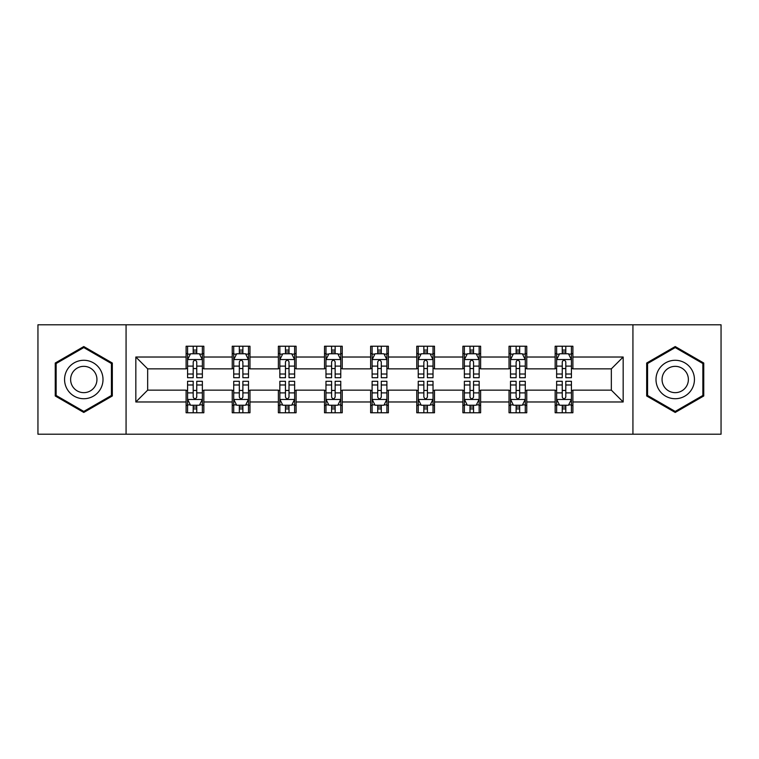 <?xml version="1.0" encoding="UTF-8"?>
<svg xmlns="http://www.w3.org/2000/svg" width="759" height="759" viewBox="0 0 759 759"><rect width="100%" height="100%" fill="white"/><g stroke="black" fill="none" stroke-linecap="round" stroke-linejoin="round"><path stroke-width="1.14" d="M632.93 434.205L721.05 434.205L721.05 324.795L632.93 324.795L632.93 434.205L126.07 434.205L126.07 324.795L37.95 324.795L37.95 434.205L126.07 434.205M632.93 324.795L126.07 324.795M572.893 357.024L572.893 346.237L555.152 346.237L555.152 357.024L526.765 357.024L526.765 346.237L509.023 346.237L509.023 357.024L480.637 357.024L480.637 346.237L462.895 346.237L462.895 357.024L434.499 357.024L434.499 346.237L416.757 346.237L416.757 357.024L388.371 357.024L388.371 346.237L370.629 346.237L370.629 357.024L342.243 357.024L342.243 346.237L324.501 346.237L324.501 357.024L296.105 357.024L296.105 346.237L278.363 346.237L278.363 357.024L249.977 357.024L249.977 346.237L232.235 346.237L232.235 357.024L203.848 357.024L203.848 346.237L186.107 346.237L186.107 357.024L135.833 357.024L135.833 401.976L147.663 390.145L186.107 390.145L186.107 412.763L203.848 412.763L203.848 390.145L232.235 390.145L232.235 412.763L249.977 412.763L249.977 390.145L278.363 390.145L278.363 412.763L296.105 412.763L296.105 390.145L324.501 390.145L324.501 412.763L342.243 412.763L342.243 390.145L370.629 390.145L370.629 412.763L388.371 412.763L388.371 390.145L416.757 390.145L416.757 412.763L434.499 412.763L434.499 390.145L462.895 390.145L462.895 412.763L480.637 412.763L480.637 390.145L509.023 390.145L509.023 412.763L526.765 412.763L526.765 390.145L555.152 390.145L555.152 412.763L572.893 412.763L572.893 390.145L611.337 390.145L611.337 368.855L572.893 368.855L572.893 357.024L623.167 357.024L623.167 401.976L572.893 401.976M555.152 401.976L526.765 401.976M509.023 401.976L480.637 401.976M462.895 401.976L434.499 401.976M416.757 401.976L388.371 401.976M370.629 401.976L342.243 401.976M324.501 401.976L296.105 401.976M278.363 401.976L249.977 401.976M232.235 401.976L203.848 401.976M186.107 401.976L135.833 401.976M555.152 357.024L555.152 368.855L526.765 368.855L526.765 357.024M509.023 357.024L509.023 368.855L480.637 368.855L480.637 357.024M462.895 357.024L462.895 368.855L434.499 368.855L434.499 357.024M416.757 357.024L416.757 368.855L388.371 368.855L388.371 357.024M370.629 357.024L370.629 368.855L342.243 368.855L342.243 357.024M324.501 357.024L324.501 368.855L296.105 368.855L296.105 357.024M278.363 357.024L278.363 368.855L249.977 368.855L249.977 357.024M232.235 357.024L232.235 368.855L203.848 368.855L203.848 357.024M186.107 357.024L186.107 368.855L147.663 368.855L135.833 357.024M147.663 368.855L147.663 390.145M623.167 401.976L611.337 390.145M611.337 368.855L623.167 357.024M186.107 353.628L187.577 353.628M193.203 353.628L196.752 353.628M202.368 353.628L203.848 353.628M186.107 368.561L187.577 368.561M193.203 368.561L196.752 368.561M202.368 368.561L203.848 368.561M186.107 390.439L187.577 390.439M193.203 390.439L196.752 390.439M202.368 390.439L203.848 390.439M186.107 405.372L187.577 405.372M193.203 405.372L196.752 405.372M202.368 405.372L203.848 405.372M232.235 390.439L233.715 390.439M239.332 390.439L242.88 390.439M248.497 390.439L249.977 390.439M232.235 405.372L233.715 405.372M239.332 405.372L242.88 405.372M248.497 405.372L249.977 405.372M232.235 353.628L233.715 353.628M239.332 353.628L242.88 353.628M248.497 353.628L249.977 353.628M232.235 368.561L233.715 368.561M239.332 368.561L242.88 368.561M248.497 368.561L249.977 368.561M278.363 390.439L279.843 390.439M285.46 390.439L289.008 390.439M294.634 390.439L296.105 390.439M278.363 405.372L279.843 405.372M285.46 405.372L289.008 405.372M294.634 405.372L296.105 405.372M278.363 353.628L279.843 353.628M285.46 353.628L289.008 353.628M294.634 353.628L296.105 353.628M278.363 368.561L279.843 368.561M285.46 368.561L289.008 368.561M294.634 368.561L296.105 368.561M324.501 390.439L325.972 390.439M331.598 390.439L335.146 390.439M340.763 390.439L342.243 390.439M324.501 405.372L325.972 405.372M331.598 405.372L335.146 405.372M340.763 405.372L342.243 405.372M324.501 353.628L325.972 353.628M331.598 353.628L335.146 353.628M340.763 353.628L342.243 353.628M324.501 368.561L325.972 368.561M331.598 368.561L335.146 368.561M340.763 368.561L342.243 368.561M370.629 390.439L372.109 390.439M377.726 390.439L381.274 390.439M386.891 390.439L388.371 390.439M370.629 405.372L372.109 405.372M377.726 405.372L381.274 405.372M386.891 405.372L388.371 405.372M370.629 353.628L372.109 353.628M377.726 353.628L381.274 353.628M386.891 353.628L388.371 353.628M370.629 368.561L372.109 368.561M377.726 368.561L381.274 368.561M386.891 368.561L388.371 368.561M416.757 390.439L418.237 390.439M423.854 390.439L427.402 390.439M433.028 390.439L434.499 390.439M416.757 405.372L418.237 405.372M423.854 405.372L427.402 405.372M433.028 405.372L434.499 405.372M416.757 353.628L418.237 353.628M423.854 353.628L427.402 353.628M433.028 353.628L434.499 353.628M416.757 368.561L418.237 368.561M423.854 368.561L427.402 368.561M433.028 368.561L434.499 368.561M462.895 390.439L464.366 390.439M469.992 390.439L473.54 390.439M479.157 390.439L480.637 390.439M462.895 405.372L464.366 405.372M469.992 405.372L473.54 405.372M479.157 405.372L480.637 405.372M462.895 353.628L464.366 353.628M469.992 353.628L473.54 353.628M479.157 353.628L480.637 353.628M462.895 368.561L464.366 368.561M469.992 368.561L473.54 368.561M479.157 368.561L480.637 368.561M509.023 390.439L510.503 390.439M516.12 390.439L519.668 390.439M525.285 390.439L526.765 390.439M509.023 405.372L510.503 405.372M516.12 405.372L519.668 405.372M525.285 405.372L526.765 405.372M509.023 353.628L510.503 353.628M516.12 353.628L519.668 353.628M525.285 353.628L526.765 353.628M509.023 368.561L510.503 368.561M516.12 368.561L519.668 368.561M525.285 368.561L526.765 368.561M555.152 390.439L556.632 390.439M562.248 390.439L565.797 390.439M571.423 390.439L572.893 390.439M555.152 405.372L556.632 405.372M562.248 405.372L565.797 405.372M571.423 405.372L572.893 405.372M555.152 353.628L556.632 353.628M562.248 353.628L565.797 353.628M571.423 353.628L572.893 353.628M555.152 368.561L556.632 368.561M562.248 368.561L565.797 368.561M571.423 368.561L572.893 368.561M83.784 412.45L112.323 395.98L112.323 363.02L83.784 346.55L55.246 363.02L55.246 395.98L83.784 412.45M703.754 363.02L675.216 346.55L646.677 363.02L646.677 395.98L675.216 412.45L703.754 395.98L703.754 363.02M196.752 350.079L193.203 350.079M202.368 374.016L196.752 374.016L196.752 377.726L202.368 377.726L202.368 359.69L199.408 353.77L190.537 353.77L187.577 359.69L187.577 377.726L193.203 377.726L193.203 374.016L187.577 374.016M187.577 359.69L187.577 346.237M202.368 359.69L202.368 346.237M193.203 353.77L193.203 346.237M196.752 346.237L196.752 353.77M196.752 374.016L196.752 361.901C195.566 359.624 194.38 359.624 193.203 361.901L193.203 374.016M193.203 408.921L196.752 408.921M187.577 384.984L193.203 384.984L193.203 381.274L187.577 381.274L187.577 399.31L190.537 405.23L199.408 405.23L202.368 399.31L202.368 381.274L196.752 381.274L196.752 384.984L202.368 384.984M202.368 399.31L202.368 412.763M187.577 399.31L187.577 412.763M196.752 405.23L196.752 412.763M193.203 412.763L193.203 405.23M193.203 384.984L193.203 397.099C194.38 399.376 195.566 399.376 196.752 397.099L196.752 384.984M100.435 389.111A19.222 19.222 0 0 0 93.395 362.849A19.222 19.222 0 0 0 67.143 369.889A19.222 19.222 0 0 0 74.173 396.151A19.222 19.222 0 0 0 100.435 389.111M95.179 386.084A13.159 13.159 0 0 0 90.368 368.106A13.159 13.159 0 0 0 72.39 372.916A13.159 13.159 0 0 0 77.209 390.894A13.159 13.159 0 0 0 95.179 386.084M56.138 395.467L56.138 363.533L83.784 347.575L111.431 363.533L111.431 395.467L83.784 411.425L56.138 395.467M675.216 360.278A19.222 19.222 0 0 0 655.994 379.5A19.222 19.222 0 0 0 675.216 398.722A19.222 19.222 0 0 0 694.438 379.5A19.222 19.222 0 0 0 675.216 360.278M675.216 366.341A13.159 13.159 0 0 0 662.057 379.5A13.159 13.159 0 0 0 675.216 392.659A13.159 13.159 0 0 0 688.375 379.5A13.159 13.159 0 0 0 675.216 366.341M702.862 395.467L675.216 411.425L647.569 395.467L647.569 363.533L675.216 347.575L702.862 363.533L702.862 395.467M242.88 350.079L239.332 350.079M248.497 374.016L242.88 374.016L242.88 377.726L248.497 377.726L248.497 359.69L245.546 353.77L236.666 353.77L233.715 359.69L233.715 377.726L239.332 377.726L239.332 374.016L233.715 374.016M233.715 359.69L233.715 346.237M248.497 359.69L248.497 346.237M239.332 353.77L239.332 346.237M242.88 346.237L242.88 353.77M242.88 374.016L242.88 361.901C241.694 359.624 240.518 359.624 239.332 361.901L239.332 374.016M289.008 350.079L285.46 350.079M294.634 374.016L289.008 374.016L289.008 377.726L294.634 377.726L294.634 359.69L291.674 353.77L282.803 353.77L279.843 359.69L279.843 377.726L285.46 377.726L285.46 374.016L279.843 374.016M279.843 359.69L279.843 346.237M294.634 359.69L294.634 346.237M285.46 353.77L285.46 346.237M289.008 346.237L289.008 353.77M289.008 374.016L289.008 361.901C287.832 359.624 286.646 359.624 285.46 361.901L285.46 374.016M239.332 408.921L242.88 408.921M233.715 384.984L239.332 384.984L239.332 381.274L233.715 381.274L233.715 399.31L236.666 405.23L245.546 405.23L248.497 399.31L248.497 381.274L242.88 381.274L242.88 384.984L248.497 384.984M248.497 399.31L248.497 412.763M233.715 399.31L233.715 412.763M242.88 405.23L242.88 412.763M239.332 412.763L239.332 405.23M239.332 384.984L239.332 397.099C240.508 399.376 241.694 399.376 242.88 397.099L242.88 384.984M285.46 408.921L289.008 408.921M279.843 384.984L285.46 384.984L285.46 381.274L279.843 381.274L279.843 399.31L282.803 405.23L291.674 405.23L294.634 399.31L294.634 381.274L289.008 381.274L289.008 384.984L294.634 384.984M294.634 399.31L294.634 412.763M279.843 399.31L279.843 412.763M289.008 405.23L289.008 412.763M285.46 412.763L285.46 405.23M285.46 384.984L285.46 397.099C286.646 399.376 287.822 399.376 289.008 397.099L289.008 384.984M335.146 350.079L331.598 350.079M340.763 374.016L335.146 374.016L335.146 377.726L340.763 377.726L340.763 359.69L337.802 353.77L328.932 353.77L325.972 359.69L325.972 377.726L331.598 377.726L331.598 374.016L325.972 374.016M325.972 359.69L325.972 346.237M340.763 359.69L340.763 346.237M331.598 353.77L331.598 346.237M335.146 346.237L335.146 353.77M335.146 374.016L335.146 361.901C333.96 359.624 332.774 359.624 331.598 361.901L331.598 374.016M381.274 350.079L377.726 350.079M386.891 374.016L381.274 374.016L381.274 377.726L386.891 377.726L386.891 359.69L383.94 353.77L375.06 353.77L372.109 359.69L372.109 377.726L377.726 377.726L377.726 374.016L372.109 374.016M372.109 359.69L372.109 346.237M386.891 359.69L386.891 346.237M377.726 353.77L377.726 346.237M381.274 346.237L381.274 353.77M381.274 374.016L381.274 361.901C380.098 359.624 378.912 359.624 377.726 361.901L377.726 374.016M427.402 350.079L423.854 350.079M433.028 374.016L427.402 374.016L427.402 377.726L433.028 377.726L433.028 359.69L430.068 353.77L421.198 353.77L418.237 359.69L418.237 377.726L423.854 377.726L423.854 374.016L418.237 374.016M418.237 359.69L418.237 346.237M433.028 359.69L433.028 346.237M423.854 353.77L423.854 346.237M427.402 346.237L427.402 353.77M427.402 374.016L427.402 361.901C426.226 359.624 425.04 359.624 423.854 361.901L423.854 374.016M331.598 408.921L335.146 408.921M325.972 384.984L331.598 384.984L331.598 381.274L325.972 381.274L325.972 399.31L328.932 405.23L337.802 405.23L340.763 399.31L340.763 381.274L335.146 381.274L335.146 384.984L340.763 384.984M340.763 399.31L340.763 412.763M325.972 399.31L325.972 412.763M335.146 405.23L335.146 412.763M331.598 412.763L331.598 405.23M331.598 384.984L331.598 397.099C332.774 399.376 333.96 399.376 335.146 397.099L335.146 384.984M377.726 408.921L381.274 408.921M372.109 384.984L377.726 384.984L377.726 381.274L372.109 381.274L372.109 399.31L375.06 405.23L383.94 405.23L386.891 399.31L386.891 381.274L381.274 381.274L381.274 384.984L386.891 384.984M386.891 399.31L386.891 412.763M372.109 399.31L372.109 412.763M381.274 405.23L381.274 412.763M377.726 412.763L377.726 405.23M377.726 384.984L377.726 397.099C378.902 399.376 380.088 399.376 381.274 397.099L381.274 384.984M423.854 408.921L427.402 408.921M418.237 384.984L423.854 384.984L423.854 381.274L418.237 381.274L418.237 399.31L421.198 405.23L430.068 405.23L433.028 399.31L433.028 381.274L427.402 381.274L427.402 384.984L433.028 384.984M433.028 399.31L433.028 412.763M418.237 399.31L418.237 412.763M427.402 405.23L427.402 412.763M423.854 412.763L423.854 405.23M423.854 384.984L423.854 397.099C425.04 399.376 426.226 399.376 427.402 397.099L427.402 384.984M469.992 408.921L473.54 408.921M464.366 384.984L469.992 384.984L469.992 381.274L464.366 381.274L464.366 399.31L467.326 405.23L476.197 405.23L479.157 399.31L479.157 381.274L473.54 381.274L473.54 384.984L479.157 384.984M479.157 399.31L479.157 412.763M464.366 399.31L464.366 412.763M473.54 405.23L473.54 412.763M469.992 412.763L469.992 405.23M469.992 384.984L469.992 397.099C471.168 399.376 472.354 399.376 473.54 397.099L473.54 384.984M473.54 350.079L469.992 350.079M479.157 374.016L473.54 374.016L473.54 377.726L479.157 377.726L479.157 359.69L476.197 353.77L467.326 353.77L464.366 359.69L464.366 377.726L469.992 377.726L469.992 374.016L464.366 374.016M464.366 359.69L464.366 346.237M479.157 359.69L479.157 346.237M469.992 353.77L469.992 346.237M473.54 346.237L473.54 353.77M473.54 374.016L473.54 361.901C472.354 359.624 471.178 359.624 469.992 361.901L469.992 374.016M519.668 350.079L516.12 350.079M525.285 374.016L519.668 374.016L519.668 377.726L525.285 377.726L525.285 359.69L522.334 353.77L513.454 353.77L510.503 359.69L510.503 377.726L516.12 377.726L516.12 374.016L510.503 374.016M510.503 359.69L510.503 346.237M525.285 359.69L525.285 346.237M516.12 353.77L516.12 346.237M519.668 346.237L519.668 353.77M519.668 374.016L519.668 361.901C518.492 359.624 517.306 359.624 516.12 361.901L516.12 374.016M516.12 408.921L519.668 408.921M510.503 384.984L516.12 384.984L516.12 381.274L510.503 381.274L510.503 399.31L513.454 405.23L522.334 405.23L525.285 399.31L525.285 381.274L519.668 381.274L519.668 384.984L525.285 384.984M525.285 399.31L525.285 412.763M510.503 399.31L510.503 412.763M519.668 405.23L519.668 412.763M516.12 412.763L516.12 405.23M516.12 384.984L516.12 397.099C517.306 399.376 518.482 399.376 519.668 397.099L519.668 384.984M565.797 350.079L562.248 350.079M571.423 374.016L565.797 374.016L565.797 377.726L571.423 377.726L571.423 359.69L568.463 353.77L559.592 353.77L556.632 359.69L556.632 377.726L562.248 377.726L562.248 374.016L556.632 374.016M556.632 359.69L556.632 346.237M571.423 359.69L571.423 346.237M562.248 353.77L562.248 346.237M565.797 346.237L565.797 353.77M565.797 374.016L565.797 361.901C564.62 359.624 563.434 359.624 562.248 361.901L562.248 374.016M562.248 408.921L565.797 408.921M556.632 384.984L562.248 384.984L562.248 381.274L556.632 381.274L556.632 399.31L559.592 405.23L568.463 405.23L571.423 399.31L571.423 381.274L565.797 381.274L565.797 384.984L571.423 384.984M571.423 399.31L571.423 412.763M556.632 399.31L556.632 412.763M565.797 405.23L565.797 412.763M562.248 412.763L562.248 405.23M562.248 384.984L562.248 397.099C563.434 399.376 564.62 399.376 565.797 397.099L565.797 384.984M202.292 359.538L187.653 359.538M187.577 354.13L190.357 354.13M199.589 354.13L202.368 354.13M193.203 366.094L187.577 366.094M202.368 366.094L196.752 366.094M196.752 351.958L193.203 351.958M187.653 399.462L202.292 399.462M202.368 404.87L199.589 404.87M190.357 404.87L187.577 404.87M196.752 392.906L202.368 392.906M187.577 392.906L193.203 392.906M193.203 407.042L196.752 407.042M248.421 359.538L233.791 359.538M233.715 354.13L236.495 354.13M245.717 354.13L248.497 354.13M239.332 366.094L233.715 366.094M248.497 366.094L242.88 366.094M242.88 351.958L239.332 351.958M294.558 359.538L279.919 359.538M279.843 354.13L282.623 354.13M291.854 354.13L294.634 354.13M285.46 366.094L279.843 366.094M294.634 366.094L289.008 366.094M289.008 351.958L285.46 351.958M233.791 399.462L248.421 399.462M248.497 404.87L245.717 404.87M236.495 404.87L233.715 404.87M242.88 392.906L248.497 392.906M233.715 392.906L239.332 392.906M239.332 407.042L242.88 407.042M279.919 399.462L294.558 399.462M294.634 404.87L291.854 404.87M282.623 404.87L279.843 404.87M289.008 392.906L294.634 392.906M279.843 392.906L285.46 392.906M285.46 407.042L289.008 407.042M340.687 359.538L326.047 359.538M325.972 354.13L328.751 354.13M337.983 354.13L340.763 354.13M331.598 366.094L325.972 366.094M340.763 366.094L335.146 366.094M335.146 351.958L331.598 351.958M386.815 359.538L372.185 359.538M372.109 354.13L374.889 354.13M384.111 354.13L386.891 354.13M377.726 366.094L372.109 366.094M386.891 366.094L381.274 366.094M381.274 351.958L377.726 351.958M432.953 359.538L418.313 359.538M418.237 354.13L421.017 354.13M430.249 354.13L433.028 354.13M423.854 366.094L418.237 366.094M433.028 366.094L427.402 366.094M427.402 351.958L423.854 351.958M326.047 399.462L340.687 399.462M340.763 404.87L337.983 404.87M328.751 404.87L325.972 404.87M335.146 392.906L340.763 392.906M325.972 392.906L331.598 392.906M331.598 407.042L335.146 407.042M372.185 399.462L386.815 399.462M386.891 404.87L384.111 404.87M374.889 404.87L372.109 404.87M381.274 392.906L386.891 392.906M372.109 392.906L377.726 392.906M377.726 407.042L381.274 407.042M418.313 399.462L432.953 399.462M433.028 404.87L430.249 404.87M421.017 404.87L418.237 404.87M427.402 392.906L433.028 392.906M418.237 392.906L423.854 392.906M423.854 407.042L427.402 407.042M464.442 399.462L479.081 399.462M479.157 404.87L476.377 404.87M467.146 404.87L464.366 404.87M473.54 392.906L479.157 392.906M464.366 392.906L469.992 392.906M469.992 407.042L473.54 407.042M479.081 359.538L464.442 359.538M464.366 354.13L467.146 354.13M476.377 354.13L479.157 354.13M469.992 366.094L464.366 366.094M479.157 366.094L473.54 366.094M473.54 351.958L469.992 351.958M525.209 359.538L510.579 359.538M510.503 354.13L513.283 354.13M522.505 354.13L525.285 354.13M516.12 366.094L510.503 366.094M525.285 366.094L519.668 366.094M519.668 351.958L516.12 351.958M510.579 399.462L525.209 399.462M525.285 404.87L522.505 404.87M513.283 404.87L510.503 404.87M519.668 392.906L525.285 392.906M510.503 392.906L516.12 392.906M516.12 407.042L519.668 407.042M571.347 359.538L556.708 359.538M556.632 354.13L559.411 354.13M568.643 354.13L571.423 354.13M562.248 366.094L556.632 366.094M571.423 366.094L565.797 366.094M565.797 351.958L562.248 351.958M556.708 399.462L571.347 399.462M571.423 404.87L568.643 404.87M559.411 404.87L556.632 404.87M565.797 392.906L571.423 392.906M556.632 392.906L562.248 392.906M562.248 407.042L565.797 407.042"/></g></svg>
